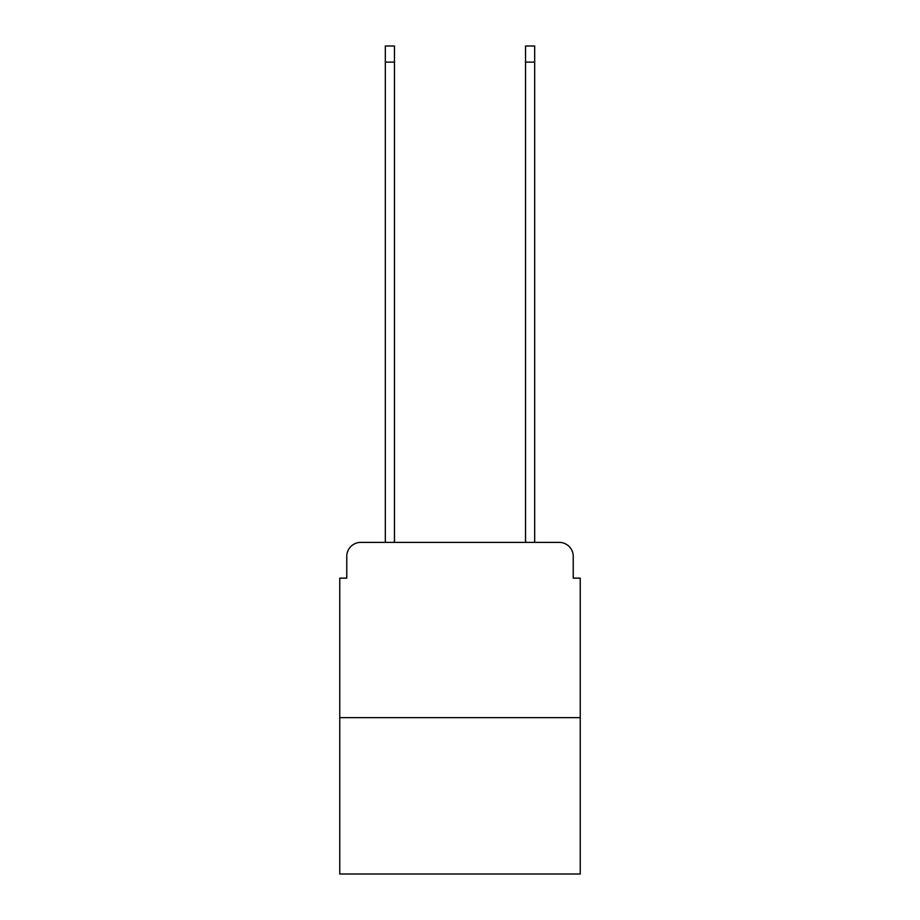 <?xml version="1.0" encoding="UTF-8"?>
<svg xmlns="http://www.w3.org/2000/svg" width="920" height="920" viewBox="0 0 920 920"><rect width="100%" height="100%" fill="white"/><g stroke="black" fill="none" stroke-linecap="round" stroke-linejoin="round"><path stroke-width="1.38" d="M346.771 556.404L346.771 578.139L346.771 556.404A14.018 14.018 0 0 1 360.789 542.374L385.33 542.374L385.33 46L394.45 46L394.45 542.374L405.317 542.374M580.244 717.657L339.756 717.657L339.756 874L580.244 874L580.244 578.139L573.229 578.139L573.229 556.404A14.018 14.018 0 0 0 559.21 542.374L360.789 542.374M339.756 717.657L339.756 578.139L346.771 578.139M514.683 542.374L525.55 542.374L525.55 46L534.669 46L534.669 542.374L559.21 542.374M573.229 578.139L573.229 556.404M385.33 62.123L394.45 62.123M534.669 62.123L525.55 62.123"/></g></svg>

